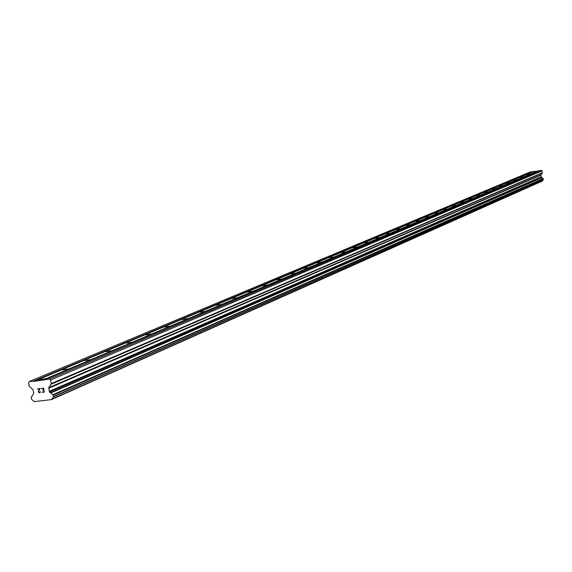 <?xml version="1.0" encoding="UTF-8"?>
<svg xmlns="http://www.w3.org/2000/svg" width="572" height="572" viewBox="0 0 572 572"><rect width="100%" height="100%" fill="white"/><g stroke="black" fill="none" stroke-linecap="round" stroke-linejoin="round"><path stroke-width="0.86" d="M536.715 171.271L533.44 171.757L536.715 171.271M530.237 174.002L526.934 174.496L530.237 174.002M523.602 176.805L520.263 177.306L523.602 176.805M516.809 179.672L513.42 180.18L516.809 179.672M509.838 182.618L506.413 183.126L509.838 182.618M502.688 185.628L499.227 186.15L502.688 185.628M495.359 188.724L491.848 189.253L495.359 188.724M487.837 191.899L484.284 192.435L487.837 191.899M480.115 195.159L476.519 195.703L480.115 195.159M472.179 198.505L468.539 199.056L472.179 198.505M464.035 201.945L460.346 202.502L464.035 201.945M455.662 205.477L451.93 206.042L455.662 205.477M447.061 209.109L443.279 209.681L447.061 209.109M438.209 212.848L434.377 213.42L438.209 212.848M429.107 216.688L425.218 217.274L429.107 216.688M419.734 220.642L415.794 221.235L419.734 220.642M410.088 224.717L406.091 225.318L410.088 224.717M400.15 228.914L396.096 229.522L400.15 228.914M389.904 233.233L385.8 233.855L389.904 233.233M379.343 237.695L375.182 238.324L379.343 237.695M368.454 242.292L364.228 242.936L368.454 242.292M357.207 247.032L352.924 247.69L357.207 247.032M345.602 251.937L341.248 252.602L345.602 251.937M333.605 256.992L329.193 257.672L333.605 256.992M321.214 262.226L316.724 262.92L321.214 262.226M308.394 267.639L303.839 268.339L308.394 267.639M295.123 273.237L290.497 273.952L295.123 273.237M281.388 279.036L276.691 279.765L281.388 279.036M267.16 285.042L262.384 285.785L267.16 285.042M252.402 291.27L247.547 292.027L252.402 291.27M237.101 297.733L232.16 298.505L237.101 297.733M221.207 304.44L216.187 305.226L221.207 304.44M204.697 311.404L199.599 312.212L204.697 311.404M187.537 318.647L182.346 319.476L187.537 318.647M169.684 326.183L164.4 327.034L169.684 326.183M151.087 334.034L145.71 334.906L151.087 334.034M131.71 342.213L126.24 343.107L131.71 342.213M111.497 350.743L105.927 351.658L111.497 350.743M90.397 359.645L84.727 360.589L90.397 359.645M68.347 368.954L62.577 369.927L68.347 368.954M45.281 378.693L39.404 379.686L45.281 378.693M43.944 391.877L43.672 390.283L43.951 391.877L42.056 392.099L43.944 391.877M42.6 390.14L43.629 390.018L42.6 390.14M43.629 390.018L43.358 388.424L43.629 390.018M43.358 388.424L41.47 388.645L43.358 388.424M42.099 392.363L44.237 392.113L42.099 392.363M41.42 388.381L43.558 388.131L44.237 392.113M40.212 391.555L40.24 392.392L39.203 392.707L39.918 392.621M38.603 392.385L38.36 392.02L38.603 392.385M38.36 392.02L38.288 391.627L38.36 392.02M38.288 391.627L38.403 391.227L38.295 391.627M38.796 390.411L39.697 388.86L38.796 390.411M39.697 388.86L37.688 389.096L39.697 388.86M40.14 392.149L40.247 391.777L40.14 392.149M39.847 392.363L39.182 392.442L39.847 392.363M37.645 388.831L40.169 388.531L38.546 391.627L39.182 392.442M48.77 387.68L49.499 391.956L53.189 395.152L53.36 396.882L51.459 399.599L34.306 401.615L31.417 399.17L31.238 397.447L33.762 393.221L32.911 389.568L29.215 386.264L28.6 382.661L29.386 381.495L35.357 381.138L49.457 379.079L50.608 380.015L51.223 383.626L48.77 387.68L540.955 174.903L542.292 173.073L542.084 170.856L541.462 170.385L539.038 170.721L45.081 379.608M538.374 170.999L533.798 171.457L35.621 380.745M53.239 397.004L543.264 179.744L543.2 178.614L541.119 176.841L540.955 174.903M51.459 399.599L542.27 181.117L542.964 179.873M533.125 171.736L530.337 171.936L29.386 381.495M34.134 381.281L532.961 171.757M33.748 380.973L532.754 171.6M51.566 399.442L542.327 181.038M51.687 399.192L542.399 180.902M50.643 393.036L541.913 177.685M50.415 392.707L541.791 177.513M50.608 380.015L542.084 170.856M49.457 379.079L541.462 170.385M43.579 380.144L538.202 171.028M43.2 379.829L537.995 170.864M31.446 397.297L31.896 397.097M53.346 396.904L543.35 179.672L53.36 396.882M53.425 396.568L543.4 179.501M53.189 395.152L543.286 178.757M53.024 394.873L543.2 178.614L53.01 394.866M52.774 394.773L543.064 178.564M49.499 391.956L541.298 177.134M49.171 391.391L541.119 176.841M48.641 388.302L540.876 175.232M51.101 384.248L542.292 173.073M51.223 383.626L542.37 172.744M31.396 397.311L31.918 397.082M53.203 397.025L543.264 179.744"/></g></svg>
